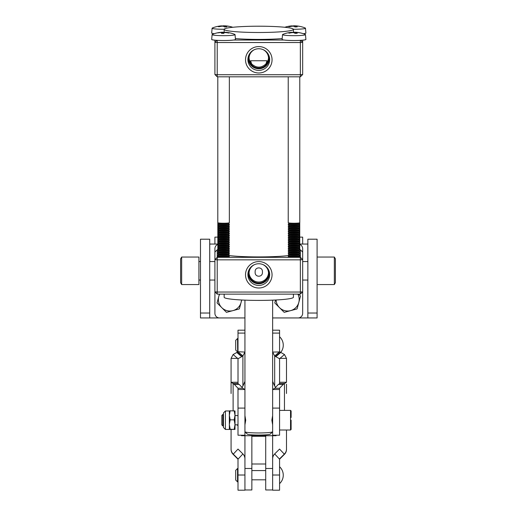 <?xml version="1.0" encoding="UTF-8"?>
<svg xmlns="http://www.w3.org/2000/svg" width="516" height="516" viewBox="0 0 516 516"><rect width="100%" height="100%" fill="white"/><g stroke="black" fill="none" stroke-linecap="round" stroke-linejoin="round"><path stroke-width="0.77" d="M251.86 464L265.714 464M251.86 436.291L265.714 436.291M241.469 435.214L241.469 435.717L251.86 435.717L251.86 489.968L244.932 489.968M251.86 468.47L244.932 468.47M272.642 489.968L265.714 489.968L265.714 434.84M272.642 468.47L265.714 468.47M258.813 435.046L258.813 435.717L272.642 435.717L272.642 490.2L279.569 490.2L279.569 475.017L272.642 475.017M242.901 388.296L237.999 388.238L234.303 384.356L239.198 384.414L242.901 388.296L244.932 389.515L244.932 490.2L238.005 490.2L238.005 475.017L244.932 475.017M265.714 436.175L251.86 436.175M230.175 410.794L229.349 415.322L230.175 419.843L229.349 424.552L230.175 429.254L229.349 429.441L235.006 429.435L235.006 410.962L230.175 410.794L229.349 410.968L229.349 429.435L225.421 429.441L225.421 410.968L223.46 412.929L223.46 427.474L225.421 429.441M222.873 425.977L221.841 424.945L221.841 415.457L222.873 414.432L222.873 425.977L223.46 425.977M235.006 424.823L238.005 424.823L237.999 425.758L237.108 424.823M235.006 415.586L238.005 415.586L237.999 388.238L238.005 435.214L244.932 435.214M279.569 336.729A11.545 11.545 0 0 1 280.71 352.441M291.114 420.205L291.114 429.441L290.54 430.015L290.54 410.388L291.114 410.968L291.114 417.483M235.696 474.617L235.696 470.34L237.547 468.496L237.547 481.886L235.696 480.041L235.696 474.617M237.547 351.893L235.696 350.048L235.696 340.347L237.547 338.502L237.683 351.893M279.569 389.515L279.569 435.214L272.642 435.214L272.642 389.515L279.569 389.515L279.582 388.238L274.68 388.296L272.642 389.515M286.496 393.508L286.496 384.162M286.496 430.015L286.496 449.049A6.953 6.953 180 0 1 284.464 453.964L279.569 458.859L279.569 475.017M272.642 330.188L279.569 330.188L279.569 351.725L284.464 354.524L286.496 358.381L279.569 358.381L279.569 382.272L286.496 382.272L283.278 384.356L279.582 388.238L279.582 410.388L290.54 410.388M286.496 358.381L286.496 382.272M280.762 352.48L275.866 356.698L279.562 358.736L279.569 358.381M275.866 356.698L274.68 355.93L274.68 386.103L272.642 381.376M275.647 387.284L274.68 386.103M279.582 351.719L274.68 355.93L272.642 352.073L279.317 351.938M280.407 352.176L275.512 356.388M284.464 354.524L279.982 358.381M284.464 454.312L279.562 449.062L274.68 453.945L279.582 459.195L284.464 454.312A6.953 6.953 0 0 0 286.496 449.397L286.496 449.049M279.569 382.272L279.562 383.549L284.464 383.491L284.464 410.388M279.569 427.035L279.582 425.758M283.278 384.356L278.382 384.414L274.68 388.296M279.562 358.736L279.562 383.549L278.743 384.414M274.68 453.945A6.953 6.953 0 0 0 272.642 458.859M235.696 345.198L235.696 349.693M233.116 454.312L238.018 449.062L242.901 453.945L237.999 459.195L233.116 454.312A6.953 6.953 180 0 1 231.078 449.397L231.078 449.049A6.953 6.953 -0 0 0 233.116 453.964L238.005 458.859L238.005 475.017M242.901 453.945A6.953 6.953 180 0 1 244.932 458.859M231.078 393.508L231.078 358.381L233.116 354.524L236.818 352.48L241.714 356.698L238.018 358.736L238.005 358.381L238.018 383.549L238.837 384.414M238.018 358.736L238.018 383.549L233.116 383.491L234.303 384.356M238.005 427.035L237.999 425.758M244.932 389.515L238.005 389.515M238.005 382.272L231.078 382.272L233.116 383.491L233.116 410.794M231.078 429.609L231.078 449.049M231.078 358.381L238.005 358.381M233.116 354.524L237.599 358.381M241.933 387.284L242.901 386.103L244.932 381.376M244.932 330.188L238.005 330.188L238.005 351.725L244.932 352.073L242.901 355.93L242.069 356.388L237.173 352.176L236.818 352.48M238.257 351.938L242.901 355.93L242.901 386.103M241.714 356.698L242.069 356.388M237.999 351.719L237.173 352.176M291.114 425.648L291.114 422.927M229.349 410.968L225.421 410.968M234.18 410.794L235.006 415.322L234.18 419.843L230.175 419.843M235.006 429.435L230.175 429.254M234.18 419.843L235.006 424.552L234.18 429.254M299.777 244.416A4.618 4.618 0 0 1 302.666 248.699L302.666 313.328A4.618 4.618 0 0 1 298.048 317.946L272.642 317.946L317.095 317.946L317.095 313.025L307.858 313.025L307.858 317.946L317.095 317.946M276.105 435.214L276.105 435.717L272.642 435.717L272.642 435.214M299.777 237.128L302.666 237.128L302.666 244.055L299.59 244.055M198.905 284.561L198.905 257.052L181.664 257.052L181.664 284.561L198.905 284.561M181.664 284.561L180.606 282.729L180.606 258.884L181.664 257.052M297.887 294.133A11.545 11.545 0 0 1 279.485 307.633L284.193 312.354L297.074 308.91L300.531 296.036L298.635 294.133M335.394 258.884L335.394 282.729L334.336 284.561L334.336 257.052L335.394 258.884M209.722 313.025L200.485 313.025L200.485 239.198L209.722 239.198L209.722 317.946L200.485 317.946L219.532 317.946A4.618 4.618 0 0 1 214.914 313.328L214.914 248.699A4.618 4.618 0 0 1 217.804 244.416M219.41 294.133L217.049 302.918L226.466 312.354L232.91 310.632A11.545 11.545 0 0 1 219.693 294.133M241.462 299.977A11.545 11.545 0 0 1 232.91 310.632L239.347 308.91L241.74 299.99M307.858 244.055L302.666 244.055M217.804 237.128L214.914 237.128L214.914 244.055L209.722 244.055M200.485 313.025L200.485 317.946M307.858 313.025L307.858 239.198L317.095 239.198L317.095 313.025M307.833 280.04L307.858 317.946M209.722 317.946L209.748 280.04M275.557 300.009L274.776 302.918L279.485 307.633A11.545 11.545 0 0 1 276.118 299.977M214.914 244.055L217.991 244.055M219.532 317.946L244.932 317.946M218.713 256.478A5.773 0.522 0 0 0 217.804 256.762A5.773 0.522 0 0 0 217.829 256.807A5.773 0.522 0 0 0 223.576 257.284A5.773 0.522 0 0 0 229.323 256.807A5.773 0.522 0 0 0 229.349 256.762A5.773 0.522 0 0 0 228.44 256.478M225.189 257.265A4.85 0.439 0 0 0 221.964 257.265M289.141 256.478A5.773 0.522 0 0 0 288.231 256.762A5.773 0.522 0 0 0 288.257 256.807A5.773 0.522 0 0 0 294.004 257.284A5.773 0.522 0 0 0 299.751 256.807A5.773 0.522 0 0 0 299.777 256.762A5.773 0.522 0 0 0 298.867 256.478M295.616 257.265A4.85 0.439 0 0 0 292.391 257.265M249.067 57.844A9.733 9.694 180 0 0 251.66 63.952L250.576 60.753L267.004 60.753L265.921 63.952A9.733 9.694 180 0 0 268.514 57.844M265.921 63.952C261.18 68.189 256.426 68.189 251.66 63.952M254.878 49.452A9.733 9.694 180 0 0 258.787 68.028A9.733 9.694 180 0 0 262.702 49.452M247.906 59.572A10.888 10.842 180 0 0 258.787 70.408A10.888 10.842 180 0 0 269.075 56.018A10.888 10.842 180 0 0 247.906 59.572M248.718 55.464A10.475 10.436 180 0 0 258.787 68.77A10.475 10.436 180 0 0 268.862 55.464M272.055 59.785A13.268 13.21 0 0 1 258.787 72.995A13.268 13.21 0 0 1 245.526 59.785A13.268 13.21 0 0 1 258.787 46.575A13.268 13.21 0 0 1 272.055 59.785M249.067 272.848A9.733 9.694 180 0 0 258.787 282.052A9.733 9.694 180 0 0 268.514 272.848M255.162 272.022C254.569 277.608 263.012 277.602 262.418 272.022C263.025 266.546 254.569 266.52 255.162 272.022M254.878 264.463A9.733 9.694 180 0 0 258.787 283.039A9.733 9.694 180 0 0 262.702 264.463M247.906 274.577A10.888 10.842 180 0 0 258.787 285.419A10.888 10.842 180 0 0 269.075 271.023A10.888 10.842 180 0 0 247.906 274.577M248.718 270.474A10.475 10.436 180 0 0 258.787 283.774A10.475 10.436 180 0 0 268.862 270.474M272.055 274.796A13.268 13.21 0 0 1 258.787 288.005A13.268 13.21 0 0 1 245.526 274.796A13.268 13.21 0 0 1 258.787 261.586A13.268 13.21 0 0 1 272.055 274.796M229.349 255.588A36.946 3.36 0 0 0 288.231 255.588M218.152 248.731L217.855 248.938A5.773 0.522 0 0 0 217.804 249.002L217.804 249.409A5.773 0.522 0 0 0 217.855 249.48A5.773 0.522 0 0 0 218.178 249.596M217.804 249.002A5.773 0.522 0 0 0 218.242 249.209A5.773 0.522 0 0 0 218.636 249.28M218.152 246.893L217.855 247.1A5.773 0.522 0 0 0 217.804 247.164L217.804 247.57A5.773 0.522 0 0 0 217.855 247.641A5.773 0.522 0 0 0 218.178 247.757M217.804 247.164A5.773 0.522 0 0 0 218.242 247.364A5.773 0.522 0 0 0 218.636 247.435M218.152 245.048L217.855 245.255A5.773 0.522 0 0 0 217.804 245.326L217.804 245.732A5.773 0.522 0 0 0 217.855 245.803A5.773 0.522 0 0 0 218.178 245.919M217.804 245.326A5.773 0.522 0 0 0 218.242 245.526A5.773 0.522 0 0 0 218.636 245.597M218.152 243.21L217.855 243.417A5.773 0.522 0 0 0 217.804 243.488L217.804 243.894A5.773 0.522 0 0 0 217.855 243.958A5.773 0.522 0 0 0 218.178 244.081M217.804 243.488A5.773 0.522 0 0 0 218.242 243.687A5.773 0.522 0 0 0 218.636 243.758M218.152 241.372L217.855 241.578A5.773 0.522 0 0 0 217.804 241.649L217.804 242.056A5.773 0.522 0 0 0 217.855 242.12A5.773 0.522 0 0 0 218.178 242.236M217.804 241.649A5.773 0.522 0 0 0 218.242 241.849A5.773 0.522 0 0 0 218.636 241.92M218.152 239.534L217.855 239.74A5.773 0.522 0 0 0 217.804 239.805L217.804 240.211A5.773 0.522 0 0 0 217.855 240.282A5.773 0.522 0 0 0 218.178 240.398M217.804 239.805A5.773 0.522 0 0 0 218.242 240.005A5.773 0.522 0 0 0 218.636 240.082M218.152 237.695L217.855 237.902A5.773 0.522 0 0 0 217.804 237.966L217.804 238.373A5.773 0.522 0 0 0 217.855 238.444A5.773 0.522 0 0 0 218.178 238.56M217.804 237.966A5.773 0.522 0 0 0 218.242 238.166A5.773 0.522 0 0 0 218.636 238.237M218.152 235.851L217.855 236.057A5.773 0.522 0 0 0 217.804 236.128L217.804 236.534A5.773 0.522 0 0 0 217.855 236.605A5.773 0.522 0 0 0 218.178 236.721M217.804 236.128A5.773 0.522 0 0 0 218.242 236.328A5.773 0.522 0 0 0 218.636 236.399M218.152 234.012L217.855 234.219A5.773 0.522 0 0 0 217.804 234.29L217.804 234.696A5.773 0.522 0 0 0 217.855 234.761A5.773 0.522 0 0 0 218.178 234.883M217.804 234.29A5.773 0.522 0 0 0 218.242 234.49A5.773 0.522 0 0 0 218.636 234.561M218.152 232.174L217.855 232.381A5.773 0.522 0 0 0 217.804 232.452L217.804 232.858A5.773 0.522 0 0 0 217.855 232.922A5.773 0.522 0 0 0 218.178 233.039M217.804 232.452A5.773 0.522 0 0 0 218.242 232.651A5.773 0.522 0 0 0 218.636 232.722M218.152 230.336L217.855 230.542A5.773 0.522 0 0 0 217.804 230.607L217.804 231.013A5.773 0.522 0 0 0 217.855 231.084A5.773 0.522 0 0 0 218.178 231.2M217.804 230.607A5.773 0.522 0 0 0 218.242 230.807A5.773 0.522 0 0 0 218.636 230.878M218.152 228.498L217.855 228.698A5.773 0.522 0 0 0 217.804 228.769L217.804 229.175A5.773 0.522 0 0 0 217.855 229.246A5.773 0.522 0 0 0 218.178 229.362M217.804 228.769A5.773 0.522 0 0 0 218.242 228.969A5.773 0.522 0 0 0 218.636 229.04M218.152 226.653L217.855 226.859A5.773 0.522 0 0 0 217.804 226.93L217.804 227.337A5.773 0.522 0 0 0 217.855 227.408A5.773 0.522 0 0 0 218.178 227.524M217.804 226.93A5.773 0.522 0 0 0 218.242 227.13A5.773 0.522 0 0 0 218.636 227.201M218.152 224.815L217.855 225.021A5.773 0.522 0 0 0 217.804 225.092L217.804 225.498A5.773 0.522 0 0 0 217.855 225.563A5.773 0.522 0 0 0 218.178 225.679M217.804 225.092A5.773 0.522 0 0 0 218.242 225.292A5.773 0.522 0 0 0 218.636 225.363M218.152 222.976L217.855 223.183A5.773 0.522 0 0 0 217.804 223.247L217.804 223.654A5.773 0.522 0 0 0 217.855 223.725A5.773 0.522 0 0 0 218.178 223.841M217.804 223.247A5.773 0.522 0 0 0 218.242 223.454A5.773 0.522 0 0 0 218.636 223.525M228.182 26.232L228.207 26.168A28.522 10.862 116.5 0 1 228.44 26.2A28.522 10.862 116.5 0 1 228.672 26.245A28.522 10.862 116.5 0 1 229.117 26.368A29.618 27.258 -77.6 0 0 225.976 26.045L225.479 26.155L225.453 26.909M221.203 26.31L221.177 25.993A29.618 27.258 102.4 0 0 218.036 26.548A28.522 8.553 -119.9 0 1 218.481 26.632A28.522 8.553 -119.9 0 1 218.945 26.748A29.618 27.258 -77.6 0 1 222.086 26.193L223.28 26.239A29.618 11.262 87.8 0 1 224.576 26.961A28.522 22.336 146.7 0 1 226.776 26.884A29.618 11.262 -92.2 0 0 225.479 26.155M221.177 25.993L221.674 25.884A29.618 11.262 87.8 0 0 221.177 25.897A29.638 29.638 0 0 0 212.379 27.993A11.468 1.045 0 0 0 212.108 28.212A11.468 1.045 0 0 0 212.973 28.619A11.468 1.045 0 0 0 224.17 29.264M212.108 28.212L211.683 33.018A11.894 1.084 0 0 0 211.683 33.05L211.683 33.03A11.894 1.084 0 0 0 211.683 33.03A11.894 1.084 0 0 0 214.269 33.701M211.683 33.05A11.894 1.084 0 0 0 214.217 33.721M293.411 29.264A11.468 1.045 0 0 0 298.383 29.186A11.468 1.045 0 0 0 305.472 28.212A11.468 1.045 0 0 0 305.201 27.993A29.638 29.638 0 0 0 298.867 26.2A28.522 10.862 116.5 0 1 299.099 26.245A28.522 10.862 116.5 0 1 299.544 26.368A29.618 27.258 -77.6 0 0 296.403 26.045L295.907 26.155L295.881 26.909M291.63 26.31L291.605 25.993A29.618 27.258 102.4 0 0 288.463 26.548A28.522 8.553 -119.9 0 1 288.908 26.632A28.522 8.553 -119.9 0 1 289.373 26.748A29.618 27.258 -77.6 0 1 292.514 26.193L293.707 26.239A29.618 11.262 87.8 0 1 295.004 26.961A28.522 22.336 146.7 0 1 297.203 26.884A29.618 11.262 -92.2 0 0 295.907 26.155M217.894 255.317A5.773 0.522 0 0 0 217.855 255.343A5.773 0.522 0 0 0 217.804 255.407L217.804 255.813A5.773 0.522 0 0 0 217.855 255.884L218.874 256.587A4.747 0.432 0 0 0 222.744 256.955A4.747 0.432 0 0 0 228.278 256.587L229.298 255.884A5.773 0.522 0 0 0 229.349 255.813L229.349 255.407A5.773 0.522 0 0 0 229.298 255.343L228.362 254.691M217.855 255.884A5.773 0.522 0 0 0 222.564 256.329A5.773 0.522 0 0 0 229.259 255.904A5.773 0.522 0 0 0 229.298 255.884M218.79 256.529L218.545 256.704A5.076 0.464 0 0 0 222.686 257.213A5.076 0.464 0 0 0 228.607 256.704L228.362 256.529M217.804 255.407A5.773 0.522 0 0 0 222.564 255.923A5.773 0.522 0 0 0 229.259 255.497A5.773 0.522 0 0 0 229.349 255.407M217.894 253.479A5.773 0.522 0 0 0 217.855 253.498A5.773 0.522 0 0 0 217.804 253.569L217.804 253.975A5.773 0.522 0 0 0 217.855 254.046L218.874 254.749A4.747 0.432 0 0 0 222.744 255.117A4.747 0.432 0 0 0 228.278 254.749L229.298 254.046A5.773 0.522 0 0 0 229.349 253.975L229.349 253.569A5.773 0.522 0 0 0 229.298 253.498L228.362 252.853M217.855 254.046A5.773 0.522 0 0 0 222.564 254.491A5.773 0.522 0 0 0 229.259 254.065A5.773 0.522 0 0 0 229.298 254.046M217.804 253.569A5.773 0.522 0 0 0 222.564 254.085A5.773 0.522 0 0 0 229.259 253.659A5.773 0.522 0 0 0 229.349 253.569M217.894 251.634A5.773 0.522 0 0 0 217.855 251.66A5.773 0.522 0 0 0 217.804 251.731L217.804 252.137A5.773 0.522 0 0 0 217.855 252.201L218.874 252.911A4.747 0.432 0 0 0 222.744 253.279A4.747 0.432 0 0 0 228.278 252.911L229.298 252.201A5.773 0.522 0 0 0 229.349 252.137L229.349 251.731A5.773 0.522 0 0 0 229.298 251.66L228.362 251.015M217.855 252.201A5.773 0.522 0 0 0 222.564 252.653A5.773 0.522 0 0 0 229.259 252.227A5.773 0.522 0 0 0 229.298 252.201M217.804 251.731A5.773 0.522 0 0 0 222.564 252.247A5.773 0.522 0 0 0 229.259 251.821A5.773 0.522 0 0 0 229.349 251.731M217.894 249.796A5.773 0.522 0 0 0 217.855 249.821A5.773 0.522 0 0 0 217.804 249.886L217.804 250.299A5.773 0.522 0 0 0 217.855 250.363L218.874 251.066A4.747 0.432 0 0 0 222.744 251.434A4.747 0.432 0 0 0 228.278 251.066L229.298 250.363A5.773 0.522 0 0 0 229.349 250.299L229.349 249.886A5.773 0.522 0 0 0 229.298 249.821L228.362 249.17M217.855 250.363A5.773 0.522 0 0 0 222.564 250.815A5.773 0.522 0 0 0 229.259 250.389A5.773 0.522 0 0 0 229.298 250.363M217.804 249.886A5.773 0.522 0 0 0 222.564 250.408A5.773 0.522 0 0 0 229.259 249.983A5.773 0.522 0 0 0 229.349 249.886M217.894 247.957A5.773 0.522 0 0 0 217.855 247.983A5.773 0.522 0 0 0 217.804 248.048L217.804 248.454A5.773 0.522 0 0 0 217.855 248.525L218.874 249.228A4.747 0.432 0 0 0 222.744 249.596A4.747 0.432 0 0 0 228.278 249.228L229.298 248.525A5.773 0.522 0 0 0 229.349 248.454L229.349 248.048A5.773 0.522 0 0 0 229.298 247.983L228.362 247.332M217.855 248.525A5.773 0.522 0 0 0 222.564 248.97A5.773 0.522 0 0 0 229.259 248.551A5.773 0.522 0 0 0 229.298 248.525M217.804 248.048A5.773 0.522 0 0 0 222.564 248.564A5.773 0.522 0 0 0 229.259 248.144A5.773 0.522 0 0 0 229.349 248.048M217.894 246.119A5.773 0.522 0 0 0 217.855 246.138A5.773 0.522 0 0 0 217.804 246.209L217.804 246.616A5.773 0.522 0 0 0 217.855 246.687L218.874 247.39A4.747 0.432 0 0 0 222.744 247.757A4.747 0.432 0 0 0 228.278 247.39L229.298 246.687A5.773 0.522 0 0 0 229.349 246.616L229.349 246.209A5.773 0.522 0 0 0 229.298 246.138L228.362 245.493M217.855 246.687A5.773 0.522 0 0 0 222.564 247.132A5.773 0.522 0 0 0 229.259 246.706A5.773 0.522 0 0 0 229.298 246.687M217.804 246.209A5.773 0.522 0 0 0 222.564 246.725A5.773 0.522 0 0 0 229.259 246.3A5.773 0.522 0 0 0 229.349 246.209M217.894 244.281A5.773 0.522 0 0 0 217.855 244.3A5.773 0.522 0 0 0 217.804 244.371L217.804 244.778A5.773 0.522 0 0 0 217.855 244.842L218.874 245.552A4.747 0.432 0 0 0 222.744 245.919A4.747 0.432 0 0 0 228.278 245.552L229.298 244.842A5.773 0.522 0 0 0 229.349 244.778L229.349 244.371A5.773 0.522 0 0 0 229.298 244.3L228.362 243.655M217.855 244.842A5.773 0.522 0 0 0 222.564 245.294A5.773 0.522 0 0 0 229.259 244.868A5.773 0.522 0 0 0 229.298 244.842M217.804 244.371A5.773 0.522 0 0 0 222.564 244.887A5.773 0.522 0 0 0 229.259 244.461A5.773 0.522 0 0 0 229.349 244.371M217.894 242.436A5.773 0.522 0 0 0 217.855 242.462A5.773 0.522 0 0 0 217.804 242.533L217.804 242.939A5.773 0.522 0 0 0 217.855 243.004L218.874 243.707A4.747 0.432 0 0 0 222.744 244.081A4.747 0.432 0 0 0 228.278 243.707L229.298 243.004A5.773 0.522 0 0 0 229.349 242.939L229.349 242.533A5.773 0.522 0 0 0 229.298 242.462L228.362 241.817M217.855 243.004A5.773 0.522 0 0 0 222.564 243.455A5.773 0.522 0 0 0 229.259 243.03A5.773 0.522 0 0 0 229.298 243.004M217.804 242.533A5.773 0.522 0 0 0 222.564 243.049A5.773 0.522 0 0 0 229.259 242.623A5.773 0.522 0 0 0 229.349 242.533M217.894 240.598A5.773 0.522 0 0 0 217.855 240.624A5.773 0.522 0 0 0 217.804 240.688L217.804 241.095A5.773 0.522 0 0 0 217.855 241.165L218.874 241.869A4.747 0.432 0 0 0 222.744 242.236A4.747 0.432 0 0 0 228.278 241.869L229.298 241.165A5.773 0.522 0 0 0 229.349 241.095L229.349 240.688A5.773 0.522 0 0 0 229.298 240.624L228.362 239.972M217.855 241.165A5.773 0.522 0 0 0 222.564 241.617A5.773 0.522 0 0 0 229.259 241.191A5.773 0.522 0 0 0 229.298 241.165M217.804 240.688A5.773 0.522 0 0 0 222.564 241.211A5.773 0.522 0 0 0 229.259 240.785A5.773 0.522 0 0 0 229.349 240.688M217.894 238.76A5.773 0.522 0 0 0 217.855 238.785A5.773 0.522 0 0 0 217.804 238.85L217.804 239.256A5.773 0.522 0 0 0 217.855 239.327L218.874 240.03A4.747 0.432 0 0 0 222.744 240.398A4.747 0.432 0 0 0 228.278 240.03L229.298 239.327A5.773 0.522 0 0 0 229.349 239.256L229.349 238.85A5.773 0.522 0 0 0 229.298 238.785L228.362 238.134M217.855 239.327A5.773 0.522 0 0 0 222.564 239.772A5.773 0.522 0 0 0 229.259 239.353A5.773 0.522 0 0 0 229.298 239.327M217.804 238.85A5.773 0.522 0 0 0 222.564 239.366A5.773 0.522 0 0 0 229.259 238.94A5.773 0.522 0 0 0 229.349 238.85M217.894 236.921A5.773 0.522 0 0 0 217.855 236.941A5.773 0.522 0 0 0 217.804 237.012L217.804 237.418A5.773 0.522 0 0 0 217.855 237.489L218.874 238.192A4.747 0.432 0 0 0 222.744 238.56A4.747 0.432 0 0 0 228.278 238.192L229.298 237.489A5.773 0.522 0 0 0 229.349 237.418L229.349 237.012A5.773 0.522 0 0 0 229.298 236.941L228.362 236.296M217.855 237.489A5.773 0.522 0 0 0 222.564 237.934A5.773 0.522 0 0 0 229.259 237.508A5.773 0.522 0 0 0 229.298 237.489M217.804 237.012A5.773 0.522 0 0 0 222.564 237.528A5.773 0.522 0 0 0 229.259 237.102A5.773 0.522 0 0 0 229.349 237.012M217.894 235.083A5.773 0.522 0 0 0 217.855 235.103A5.773 0.522 0 0 0 217.804 235.173L217.804 235.58A5.773 0.522 0 0 0 217.855 235.644L218.874 236.354A4.747 0.432 0 0 0 222.744 236.721A4.747 0.432 0 0 0 228.278 236.354L229.298 235.644A5.773 0.522 0 0 0 229.349 235.58L229.349 235.173A5.773 0.522 0 0 0 229.298 235.103L228.362 234.458M217.855 235.644A5.773 0.522 0 0 0 222.564 236.096A5.773 0.522 0 0 0 229.259 235.67A5.773 0.522 0 0 0 229.298 235.644M217.804 235.173A5.773 0.522 0 0 0 222.564 235.689A5.773 0.522 0 0 0 229.259 235.264A5.773 0.522 0 0 0 229.349 235.173M217.894 233.238A5.773 0.522 0 0 0 217.855 233.264A5.773 0.522 0 0 0 217.804 233.335L217.804 233.742A5.773 0.522 0 0 0 217.855 233.806L218.874 234.509A4.747 0.432 0 0 0 222.744 234.883A4.747 0.432 0 0 0 228.278 234.509L229.298 233.806A5.773 0.522 0 0 0 229.349 233.742L229.349 233.335A5.773 0.522 0 0 0 229.298 233.264L228.362 232.613M217.855 233.806A5.773 0.522 0 0 0 222.564 234.258A5.773 0.522 0 0 0 229.259 233.832A5.773 0.522 0 0 0 229.298 233.806M217.804 233.335A5.773 0.522 0 0 0 222.564 233.851A5.773 0.522 0 0 0 229.259 233.425A5.773 0.522 0 0 0 229.349 233.335M217.894 231.4A5.773 0.522 0 0 0 217.855 231.426A5.773 0.522 0 0 0 217.804 231.49L217.804 231.897A5.773 0.522 0 0 0 217.855 231.968L218.874 232.671A4.747 0.432 0 0 0 222.744 233.039A4.747 0.432 0 0 0 228.278 232.671L229.298 231.968A5.773 0.522 0 0 0 229.349 231.897L229.349 231.49A5.773 0.522 0 0 0 229.298 231.426L228.362 230.775M217.855 231.968A5.773 0.522 0 0 0 222.564 232.413A5.773 0.522 0 0 0 229.259 231.994A5.773 0.522 0 0 0 229.298 231.968M217.804 231.49A5.773 0.522 0 0 0 222.564 232.006A5.773 0.522 0 0 0 229.259 231.587A5.773 0.522 0 0 0 229.349 231.49M217.894 229.562A5.773 0.522 0 0 0 217.855 229.588A5.773 0.522 0 0 0 217.804 229.652L217.804 230.059A5.773 0.522 0 0 0 217.855 230.13L218.874 230.833A4.747 0.432 0 0 0 222.744 231.2A4.747 0.432 0 0 0 228.278 230.833L229.298 230.13A5.773 0.522 0 0 0 229.349 230.059L229.349 229.652A5.773 0.522 0 0 0 229.298 229.588L228.362 228.936M217.855 230.13A5.773 0.522 0 0 0 222.564 230.575A5.773 0.522 0 0 0 229.259 230.149A5.773 0.522 0 0 0 229.298 230.13M217.804 229.652A5.773 0.522 0 0 0 222.564 230.168A5.773 0.522 0 0 0 229.259 229.743A5.773 0.522 0 0 0 229.349 229.652M217.894 227.724A5.773 0.522 0 0 0 217.855 227.743A5.773 0.522 0 0 0 217.804 227.814L217.804 228.22A5.773 0.522 0 0 0 217.855 228.291L218.874 228.994A4.747 0.432 0 0 0 222.744 229.362A4.747 0.432 0 0 0 228.278 228.994L229.298 228.291A5.773 0.522 0 0 0 229.349 228.22L229.349 227.814A5.773 0.522 0 0 0 229.298 227.743L228.362 227.098M217.855 228.291A5.773 0.522 0 0 0 222.564 228.736A5.773 0.522 0 0 0 229.259 228.311A5.773 0.522 0 0 0 229.298 228.291M217.804 227.814A5.773 0.522 0 0 0 222.564 228.33A5.773 0.522 0 0 0 229.259 227.904A5.773 0.522 0 0 0 229.349 227.814M217.894 225.879A5.773 0.522 0 0 0 217.855 225.905A5.773 0.522 0 0 0 217.804 225.976L217.804 226.382A5.773 0.522 0 0 0 217.855 226.447L218.874 227.156A4.747 0.432 0 0 0 222.744 227.524A4.747 0.432 0 0 0 228.278 227.156L229.298 226.447A5.773 0.522 0 0 0 229.349 226.382L229.349 225.976A5.773 0.522 0 0 0 229.298 225.905L228.362 225.26M217.855 226.447A5.773 0.522 0 0 0 222.564 226.898A5.773 0.522 0 0 0 229.259 226.472A5.773 0.522 0 0 0 229.298 226.447M217.804 225.976A5.773 0.522 0 0 0 222.564 226.492A5.773 0.522 0 0 0 229.259 226.066A5.773 0.522 0 0 0 229.349 225.976M217.894 224.041A5.773 0.522 0 0 0 217.855 224.067A5.773 0.522 0 0 0 217.804 224.131L217.804 224.544A5.773 0.522 0 0 0 217.855 224.608L218.874 225.311A4.747 0.432 0 0 0 222.744 225.679A4.747 0.432 0 0 0 228.278 225.311L229.298 224.608A5.773 0.522 0 0 0 229.349 224.544L229.349 224.131A5.773 0.522 0 0 0 229.298 224.067L228.362 223.415M217.855 224.608A5.773 0.522 0 0 0 222.564 225.06A5.773 0.522 0 0 0 229.259 224.634A5.773 0.522 0 0 0 229.298 224.608M217.804 224.131A5.773 0.522 0 0 0 222.564 224.654A5.773 0.522 0 0 0 229.259 224.228A5.773 0.522 0 0 0 229.349 224.131M217.804 76.826L217.804 222.699A5.773 0.522 0 0 0 217.855 222.77L218.874 223.473A4.747 0.432 0 0 0 222.744 223.841A4.747 0.432 0 0 0 228.278 223.473L229.298 222.77A5.773 0.522 0 0 0 229.349 222.699L229.349 76.826M217.855 222.77A5.773 0.522 0 0 0 222.564 223.215A5.773 0.522 0 0 0 229.259 222.796A5.773 0.522 0 0 0 229.298 222.77M225.111 32.36A28.522 26.187 156.7 0 0 224.544 32.347A28.522 26.187 156.7 0 0 223.37 32.353A29.618 5.173 90.9 0 0 222.847 32.211A29.638 29.638 0 0 0 212.379 34.398A11.468 1.045 0 0 0 212.282 34.443A11.468 1.045 0 0 0 212.108 34.617A11.468 1.045 0 0 0 221.564 35.649A11.468 1.045 0 0 0 234.87 34.811A11.468 1.045 0 0 0 235.044 34.617A11.468 1.045 0 0 0 234.774 34.398A29.638 29.638 0 0 0 225.26 32.25A29.618 5.173 -89.1 0 0 225.118 32.256L225.111 32.592M225.118 32.256L225.853 32.353A29.618 29.038 -117 0 1 229.201 32.843A28.522 3.302 117.5 0 0 228.788 33.056A29.618 29.038 63 0 0 225.434 32.566L224.376 32.631A29.618 5.173 -89.1 0 0 223.783 33.372A28.522 23.871 -163.3 0 0 222.609 33.334A28.522 23.871 -163.3 0 0 221.441 33.334A29.618 5.173 90.9 0 1 222.035 32.592L221.3 32.495A29.618 29.038 63 0 0 217.952 32.882A28.522 5.611 -116 0 1 218.365 32.669L218.429 32.798M222.847 32.211A29.618 5.173 90.9 0 0 222.777 32.218L221.712 32.282A29.618 29.038 -117 0 0 218.365 32.669M212.108 34.617L211.683 39.422A11.894 1.084 0 0 0 211.683 39.429A11.894 1.084 0 0 0 220.274 40.493A11.894 1.084 0 0 0 233.632 40.029A11.894 1.084 0 0 0 235.283 39.642A11.894 1.084 0 0 0 235.47 39.429A11.894 1.084 0 0 0 235.47 39.422L235.044 34.617M211.683 39.455L211.683 39.429A11.894 1.084 0 0 0 211.683 39.455A11.894 1.084 0 0 0 222.531 40.506A11.894 1.084 0 0 0 235.283 39.622A11.894 1.084 0 0 0 235.47 39.455A11.894 1.084 0 0 0 235.47 39.442L235.47 39.429M289.218 254.691L288.283 255.343A5.773 0.522 0 0 0 288.231 255.407L288.231 255.813A5.773 0.522 0 0 0 288.283 255.884L289.302 256.587A4.747 0.432 0 0 0 289.618 256.697A4.747 0.432 0 0 0 294.623 256.962A4.747 0.432 0 0 0 298.706 256.587L299.725 255.884A5.773 0.522 0 0 0 299.777 255.813L299.777 255.407A5.773 0.522 0 0 0 299.725 255.343L298.79 254.691M288.283 255.884A5.773 0.522 0 0 0 288.67 256.013A5.773 0.522 0 0 0 296.21 256.297A5.773 0.522 0 0 0 299.725 255.884M289.218 256.529L288.973 256.704A5.076 0.464 0 0 0 289.315 256.936A5.076 0.464 0 0 0 295.313 257.207A5.076 0.464 0 0 0 299.035 256.704L298.79 256.529M288.231 255.407A5.773 0.522 0 0 0 288.67 255.607A5.773 0.522 0 0 0 296.21 255.891A5.773 0.522 0 0 0 299.777 255.407M289.218 252.853L288.283 253.498A5.773 0.522 0 0 0 288.231 253.569L288.231 253.975A5.773 0.522 0 0 0 288.283 254.046L289.302 254.749A4.747 0.432 0 0 0 289.618 254.859A4.747 0.432 0 0 0 294.623 255.117A4.747 0.432 0 0 0 298.706 254.749L299.725 254.046A5.773 0.522 0 0 0 299.777 253.975L299.777 253.569A5.773 0.522 0 0 0 299.725 253.498L298.79 252.853M288.283 254.046A5.773 0.522 0 0 0 288.67 254.175A5.773 0.522 0 0 0 296.21 254.459A5.773 0.522 0 0 0 299.725 254.046M288.231 253.569A5.773 0.522 0 0 0 288.67 253.769A5.773 0.522 0 0 0 296.21 254.053A5.773 0.522 0 0 0 299.777 253.569M289.218 251.015L288.283 251.66A5.773 0.522 0 0 0 288.231 251.731L288.231 252.137A5.773 0.522 0 0 0 288.283 252.201L289.302 252.911A4.747 0.432 0 0 0 289.618 253.014A4.747 0.432 0 0 0 294.623 253.279A4.747 0.432 0 0 0 298.706 252.911L299.725 252.201A5.773 0.522 0 0 0 299.777 252.137L299.777 251.731A5.773 0.522 0 0 0 299.725 251.66L298.79 251.015M288.283 252.201A5.773 0.522 0 0 0 288.67 252.337A5.773 0.522 0 0 0 296.21 252.621A5.773 0.522 0 0 0 299.725 252.201M288.231 251.731A5.773 0.522 0 0 0 288.67 251.931A5.773 0.522 0 0 0 296.21 252.214A5.773 0.522 0 0 0 299.777 251.731M289.218 249.17L288.283 249.821A5.773 0.522 0 0 0 288.231 249.886L288.231 250.299A5.773 0.522 0 0 0 288.283 250.363L289.302 251.066A4.747 0.432 0 0 0 289.618 251.176A4.747 0.432 0 0 0 294.623 251.44A4.747 0.432 0 0 0 298.706 251.066L299.725 250.363A5.773 0.522 0 0 0 299.777 250.299L299.777 249.886A5.773 0.522 0 0 0 299.725 249.821L298.79 249.17M288.283 250.363A5.773 0.522 0 0 0 288.67 250.499A5.773 0.522 0 0 0 296.21 250.782A5.773 0.522 0 0 0 299.725 250.363M288.231 249.886A5.773 0.522 0 0 0 288.67 250.092A5.773 0.522 0 0 0 296.21 250.376A5.773 0.522 0 0 0 299.777 249.886M289.218 247.332L288.283 247.983A5.773 0.522 0 0 0 288.231 248.048L288.231 248.454A5.773 0.522 0 0 0 288.283 248.525L289.302 249.228A4.747 0.432 0 0 0 289.618 249.338A4.747 0.432 0 0 0 294.623 249.602A4.747 0.432 0 0 0 298.706 249.228L299.725 248.525A5.773 0.522 0 0 0 299.777 248.454L299.777 248.048A5.773 0.522 0 0 0 299.725 247.983L298.79 247.332M288.283 248.525A5.773 0.522 0 0 0 288.67 248.654A5.773 0.522 0 0 0 296.21 248.944A5.773 0.522 0 0 0 299.725 248.525M288.231 248.048A5.773 0.522 0 0 0 288.67 248.248A5.773 0.522 0 0 0 296.21 248.531A5.773 0.522 0 0 0 299.777 248.048M289.218 245.493L288.283 246.138A5.773 0.522 0 0 0 288.231 246.209L288.231 246.616A5.773 0.522 0 0 0 288.283 246.687L289.302 247.39A4.747 0.432 0 0 0 289.618 247.499A4.747 0.432 0 0 0 294.623 247.764A4.747 0.432 0 0 0 298.706 247.39L299.725 246.687A5.773 0.522 0 0 0 299.777 246.616L299.777 246.209A5.773 0.522 0 0 0 299.725 246.138L298.79 245.493M288.283 246.687A5.773 0.522 0 0 0 288.67 246.816A5.773 0.522 0 0 0 296.21 247.1A5.773 0.522 0 0 0 299.725 246.687M288.231 246.209A5.773 0.522 0 0 0 288.67 246.409A5.773 0.522 0 0 0 296.21 246.693A5.773 0.522 0 0 0 299.777 246.209M289.218 243.655L288.283 244.3A5.773 0.522 0 0 0 288.231 244.371L288.231 244.778A5.773 0.522 0 0 0 288.283 244.842L289.302 245.552A4.747 0.432 0 0 0 289.618 245.661A4.747 0.432 0 0 0 294.623 245.919A4.747 0.432 0 0 0 298.706 245.552L299.725 244.842A5.773 0.522 0 0 0 299.777 244.778L299.777 244.371A5.773 0.522 0 0 0 299.725 244.3L298.79 243.655M288.283 244.842A5.773 0.522 0 0 0 288.67 244.977A5.773 0.522 0 0 0 296.21 245.261A5.773 0.522 0 0 0 299.725 244.842M288.231 244.371A5.773 0.522 0 0 0 288.67 244.571A5.773 0.522 0 0 0 296.21 244.855A5.773 0.522 0 0 0 299.777 244.371M289.218 241.817L288.283 242.462A5.773 0.522 0 0 0 288.231 242.533L288.231 242.939A5.773 0.522 0 0 0 288.283 243.004L289.302 243.707A4.747 0.432 0 0 0 289.618 243.816A4.747 0.432 0 0 0 294.623 244.081A4.747 0.432 0 0 0 298.706 243.707L299.725 243.004A5.773 0.522 0 0 0 299.777 242.939L299.777 242.533A5.773 0.522 0 0 0 299.725 242.462L298.79 241.817M288.283 243.004A5.773 0.522 0 0 0 288.67 243.139A5.773 0.522 0 0 0 296.21 243.423A5.773 0.522 0 0 0 299.725 243.004M288.231 242.533A5.773 0.522 0 0 0 288.67 242.733A5.773 0.522 0 0 0 296.21 243.017A5.773 0.522 0 0 0 299.777 242.533M289.218 239.972L288.283 240.624A5.773 0.522 0 0 0 288.231 240.688L288.231 241.095A5.773 0.522 0 0 0 288.283 241.165L289.302 241.869A4.747 0.432 0 0 0 289.618 241.978A4.747 0.432 0 0 0 294.623 242.243A4.747 0.432 0 0 0 298.706 241.869L299.725 241.165A5.773 0.522 0 0 0 299.777 241.095L299.777 240.688A5.773 0.522 0 0 0 299.725 240.624L298.79 239.972M288.283 241.165A5.773 0.522 0 0 0 288.67 241.301A5.773 0.522 0 0 0 296.21 241.585A5.773 0.522 0 0 0 299.725 241.165M288.231 240.688A5.773 0.522 0 0 0 288.67 240.888A5.773 0.522 0 0 0 296.21 241.178A5.773 0.522 0 0 0 299.777 240.688M289.218 238.134L288.283 238.785A5.773 0.522 0 0 0 288.231 238.85L288.231 239.256A5.773 0.522 0 0 0 288.283 239.327L289.302 240.03A4.747 0.432 0 0 0 289.618 240.14A4.747 0.432 0 0 0 294.623 240.404A4.747 0.432 0 0 0 298.706 240.03L299.725 239.327A5.773 0.522 0 0 0 299.777 239.256L299.777 238.85A5.773 0.522 0 0 0 299.725 238.785L298.79 238.134M288.283 239.327A5.773 0.522 0 0 0 288.67 239.456A5.773 0.522 0 0 0 296.21 239.74A5.773 0.522 0 0 0 299.725 239.327M288.231 238.85A5.773 0.522 0 0 0 288.67 239.05A5.773 0.522 0 0 0 296.21 239.334A5.773 0.522 0 0 0 299.777 238.85M289.218 236.296L288.283 236.941A5.773 0.522 0 0 0 288.231 237.012L288.231 237.418A5.773 0.522 0 0 0 288.283 237.489L289.302 238.192A4.747 0.432 0 0 0 289.618 238.302A4.747 0.432 0 0 0 294.623 238.56A4.747 0.432 0 0 0 298.706 238.192L299.725 237.489A5.773 0.522 0 0 0 299.777 237.418L299.777 237.012A5.773 0.522 0 0 0 299.725 236.941L298.79 236.296M288.283 237.489A5.773 0.522 0 0 0 288.67 237.618A5.773 0.522 0 0 0 296.21 237.902A5.773 0.522 0 0 0 299.725 237.489M288.231 237.012A5.773 0.522 0 0 0 288.67 237.212A5.773 0.522 0 0 0 296.21 237.495A5.773 0.522 0 0 0 299.777 237.012M289.218 234.458L288.283 235.103A5.773 0.522 0 0 0 288.231 235.173L288.231 235.58A5.773 0.522 0 0 0 288.283 235.644L289.302 236.354A4.747 0.432 0 0 0 289.618 236.457A4.747 0.432 0 0 0 294.623 236.721A4.747 0.432 0 0 0 298.706 236.354L299.725 235.644A5.773 0.522 0 0 0 299.777 235.58L299.777 235.173A5.773 0.522 0 0 0 299.725 235.103L298.79 234.458M288.283 235.644A5.773 0.522 0 0 0 288.67 235.78A5.773 0.522 0 0 0 296.21 236.064A5.773 0.522 0 0 0 299.725 235.644M288.231 235.173A5.773 0.522 0 0 0 288.67 235.373A5.773 0.522 0 0 0 296.21 235.657A5.773 0.522 0 0 0 299.777 235.173M289.218 232.613L288.283 233.264A5.773 0.522 0 0 0 288.231 233.335L288.231 233.742A5.773 0.522 0 0 0 288.283 233.806L289.302 234.509A4.747 0.432 0 0 0 289.618 234.619A4.747 0.432 0 0 0 294.623 234.883A4.747 0.432 0 0 0 298.706 234.509L299.725 233.806A5.773 0.522 0 0 0 299.777 233.742L299.777 233.335A5.773 0.522 0 0 0 299.725 233.264L298.79 232.613M288.283 233.806A5.773 0.522 0 0 0 288.67 233.941A5.773 0.522 0 0 0 296.21 234.225A5.773 0.522 0 0 0 299.725 233.806M288.231 233.335A5.773 0.522 0 0 0 288.67 233.535A5.773 0.522 0 0 0 296.21 233.819A5.773 0.522 0 0 0 299.777 233.335M289.218 230.775L288.283 231.426A5.773 0.522 0 0 0 288.231 231.49L288.231 231.897A5.773 0.522 0 0 0 288.283 231.968L289.302 232.671A4.747 0.432 0 0 0 289.618 232.78A4.747 0.432 0 0 0 294.623 233.045A4.747 0.432 0 0 0 298.706 232.671L299.725 231.968A5.773 0.522 0 0 0 299.777 231.897L299.777 231.49A5.773 0.522 0 0 0 299.725 231.426L298.79 230.775M288.283 231.968A5.773 0.522 0 0 0 288.67 232.097A5.773 0.522 0 0 0 296.21 232.387A5.773 0.522 0 0 0 299.725 231.968M288.231 231.49A5.773 0.522 0 0 0 288.67 231.69A5.773 0.522 0 0 0 296.21 231.981A5.773 0.522 0 0 0 299.777 231.49M289.218 228.936L288.283 229.588A5.773 0.522 0 0 0 288.231 229.652L288.231 230.059A5.773 0.522 0 0 0 288.283 230.13L289.302 230.833A4.747 0.432 0 0 0 289.618 230.942A4.747 0.432 0 0 0 294.623 231.207A4.747 0.432 0 0 0 298.706 230.833L299.725 230.13A5.773 0.522 0 0 0 299.777 230.059L299.777 229.652A5.773 0.522 0 0 0 299.725 229.588L298.79 228.936M288.283 230.13A5.773 0.522 0 0 0 288.67 230.259A5.773 0.522 0 0 0 296.21 230.542A5.773 0.522 0 0 0 299.725 230.13M288.231 229.652A5.773 0.522 0 0 0 288.67 229.852A5.773 0.522 0 0 0 296.21 230.136A5.773 0.522 0 0 0 299.777 229.652M289.218 227.098L288.283 227.743A5.773 0.522 0 0 0 288.231 227.814L288.231 228.22A5.773 0.522 0 0 0 288.283 228.291L289.302 228.994A4.747 0.432 0 0 0 289.618 229.104A4.747 0.432 0 0 0 294.623 229.362A4.747 0.432 0 0 0 298.706 228.994L299.725 228.291A5.773 0.522 0 0 0 299.777 228.22L299.777 227.814A5.773 0.522 0 0 0 299.725 227.743L298.79 227.098M288.283 228.291A5.773 0.522 0 0 0 288.67 228.42A5.773 0.522 0 0 0 296.21 228.704A5.773 0.522 0 0 0 299.725 228.291M288.231 227.814A5.773 0.522 0 0 0 288.67 228.014A5.773 0.522 0 0 0 296.21 228.298A5.773 0.522 0 0 0 299.777 227.814M289.218 225.26L288.283 225.905A5.773 0.522 0 0 0 288.231 225.976L288.231 226.382A5.773 0.522 0 0 0 288.283 226.447L289.302 227.156A4.747 0.432 0 0 0 289.618 227.259A4.747 0.432 0 0 0 294.623 227.524A4.747 0.432 0 0 0 298.706 227.156L299.725 226.447A5.773 0.522 0 0 0 299.777 226.382L299.777 225.976A5.773 0.522 0 0 0 299.725 225.905L298.79 225.26M288.283 226.447A5.773 0.522 0 0 0 288.67 226.582A5.773 0.522 0 0 0 296.21 226.866A5.773 0.522 0 0 0 299.725 226.447M288.231 225.976A5.773 0.522 0 0 0 288.67 226.176A5.773 0.522 0 0 0 296.21 226.46A5.773 0.522 0 0 0 299.777 225.976M289.218 223.415L288.283 224.067A5.773 0.522 0 0 0 288.231 224.131L288.231 224.544A5.773 0.522 0 0 0 288.283 224.608L289.302 225.311A4.747 0.432 0 0 0 289.618 225.421A4.747 0.432 0 0 0 294.623 225.685A4.747 0.432 0 0 0 298.706 225.311L299.725 224.608A5.773 0.522 0 0 0 299.777 224.544L299.777 224.131A5.773 0.522 0 0 0 299.725 224.067L298.79 223.415M288.283 224.608A5.773 0.522 0 0 0 288.67 224.744A5.773 0.522 0 0 0 296.21 225.028A5.773 0.522 0 0 0 299.725 224.608M288.231 224.131A5.773 0.522 0 0 0 288.67 224.337A5.773 0.522 0 0 0 296.21 224.621A5.773 0.522 0 0 0 299.777 224.131M288.231 76.826L288.231 222.699A5.773 0.522 0 0 0 288.283 222.77L289.302 223.473A4.747 0.432 0 0 0 289.618 223.583A4.747 0.432 0 0 0 294.623 223.847A4.747 0.432 0 0 0 298.706 223.473L299.725 222.77A5.773 0.522 0 0 0 299.777 222.699L299.777 76.826M288.283 222.77A5.773 0.522 0 0 0 288.67 222.899A5.773 0.522 0 0 0 296.21 223.189A5.773 0.522 0 0 0 299.725 222.77M291.63 32.714L292.101 32.289A29.618 11.262 87.8 0 0 291.605 32.302A29.638 29.638 0 0 0 282.807 34.398A11.468 1.045 0 0 0 282.536 34.617A11.468 1.045 0 0 0 283.4 35.023A11.468 1.045 0 0 0 298.383 35.591A11.468 1.045 0 0 0 305.472 34.617A11.468 1.045 0 0 0 305.201 34.398A29.638 29.638 0 0 0 298.867 32.605A28.522 10.862 116.5 0 1 299.099 32.65A28.522 10.862 116.5 0 1 299.544 32.772A29.618 27.258 -77.6 0 0 296.403 32.45L295.907 32.56L295.881 33.314M291.605 32.398A29.618 27.258 102.4 0 0 288.463 32.953A28.522 8.553 -119.9 0 1 288.908 33.03A28.522 8.553 -119.9 0 1 289.373 33.153A29.618 27.258 -77.6 0 1 292.514 32.598L293.707 32.643A29.618 11.262 87.8 0 1 295.004 33.366A28.522 22.336 146.7 0 1 297.203 33.282A29.618 11.262 -92.2 0 0 295.907 32.56M282.536 34.617L282.11 39.422A11.894 1.084 0 0 0 282.11 39.429A11.894 1.084 0 0 0 283.948 40.029A11.894 1.084 0 0 0 298.545 40.454A11.894 1.084 0 0 0 305.898 39.429A11.894 1.084 0 0 0 305.898 39.422L305.472 34.617M282.11 39.455L282.11 39.429A11.894 1.084 0 0 0 282.11 39.455A11.894 1.084 0 0 0 298.545 40.429A11.894 1.084 0 0 0 305.898 39.455A11.894 1.084 0 0 0 305.898 39.442L305.898 39.429M224.15 29.354A34.637 3.148 180 0 1 258.787 26.206A34.637 3.148 180 0 1 293.423 29.354A34.637 3.148 180 0 1 258.787 32.502A34.637 3.148 180 0 1 224.15 29.354L224.15 32.34M282.188 38.571A34.637 3.148 180 0 1 235.393 38.571M293.423 29.354L293.423 32.263M224.15 294.133L224.15 297.248A34.637 3.148 180 0 0 258.787 300.402A34.637 3.148 180 0 0 293.423 297.248L293.423 294.133M300.357 294.133L302.666 291.83L300.357 292.043L300.357 259.845L217.223 259.845L217.223 292.043L300.357 292.043L300.357 294.133L217.223 294.133L217.223 292.043L214.914 291.83L217.223 294.133M217.907 249.783L217.223 249.783L217.223 257.336L300.357 257.336L300.357 249.783L299.667 249.783M217.223 249.783L214.914 252.079M302.666 252.079L300.357 249.783M214.914 259.638L217.223 259.845L217.223 257.336L214.914 259.638M302.666 259.638L300.357 257.336L300.357 259.845L302.666 259.638M233.632 40.029L283.948 40.029M302.666 40.196L302.666 74.523L300.357 76.826L217.223 76.826L217.223 74.736L300.357 74.736L300.357 42.538L217.223 42.538L217.223 74.736L214.914 74.523L214.914 40.196M214.914 74.523L217.223 76.826M302.666 74.523L300.357 74.736L300.357 76.826M216.907 40.351L214.914 42.331L217.223 42.538L217.223 40.371M300.357 40.371L300.357 42.538L302.666 42.331L300.673 40.351M292.108 32.373A28.522 24.652 -137.2 0 1 293.004 32.36L293.049 32.624M294.32 32.934L294.301 32.205A29.618 11.262 -92.2 0 0 294.178 32.205A29.618 11.262 -92.2 0 0 293.004 32.36M298.635 32.572A29.618 27.258 102.4 0 0 297.371 32.392A29.618 27.258 102.4 0 0 295.494 32.25L295.41 33.34M295.494 32.25L294.301 32.205M292.101 32.289L292.114 32.643M222.048 33.327L222.035 32.592M223.37 32.353L223.286 33.353M222.777 32.218L222.757 33.34M292.108 25.968A28.522 24.652 -137.2 0 1 293.004 25.955L293.049 26.219M294.32 26.529L294.301 25.8A29.618 11.262 -92.2 0 0 294.178 25.8A29.618 11.262 -92.2 0 0 293.004 25.955M298.635 26.168A29.618 27.258 102.4 0 0 297.371 25.993A29.618 27.258 102.4 0 0 295.494 25.845L295.41 26.935M303.311 33.701A11.894 1.084 0 0 0 305.898 33.03A11.894 1.084 0 0 0 305.898 33.018A11.894 1.084 0 0 1 305.898 33.05L305.472 28.212M303.363 33.721A11.894 1.084 0 0 0 305.898 33.05M284.78 27.271A29.638 29.638 0 0 1 291.605 25.897A29.618 11.262 87.8 0 1 292.101 25.884L291.605 25.993M295.494 25.845L294.301 25.8M292.101 25.884L292.114 26.245M298.938 223.525A5.773 0.522 0 0 0 299.777 223.247A5.773 0.522 0 0 0 299.725 223.183L299.428 222.976M299.403 223.841A5.773 0.522 0 0 0 299.725 223.725A5.773 0.522 0 0 0 299.777 223.654L299.777 223.247M298.938 225.363A5.773 0.522 0 0 0 299.777 225.092A5.773 0.522 0 0 0 299.725 225.021L299.428 224.815M299.403 225.679A5.773 0.522 0 0 0 299.725 225.563A5.773 0.522 0 0 0 299.777 225.498L299.777 225.092M298.938 227.201A5.773 0.522 0 0 0 299.777 226.93A5.773 0.522 0 0 0 299.725 226.859L299.428 226.653M299.403 227.524A5.773 0.522 0 0 0 299.725 227.408A5.773 0.522 0 0 0 299.777 227.337L299.777 226.93M298.938 229.04A5.773 0.522 0 0 0 299.777 228.769A5.773 0.522 0 0 0 299.725 228.698L299.428 228.498M299.403 229.362A5.773 0.522 0 0 0 299.725 229.246A5.773 0.522 0 0 0 299.777 229.175L299.777 228.769M298.938 230.878A5.773 0.522 0 0 0 299.777 230.607A5.773 0.522 0 0 0 299.725 230.542L299.428 230.336M299.403 231.2A5.773 0.522 0 0 0 299.725 231.084A5.773 0.522 0 0 0 299.777 231.013L299.777 230.607M298.938 232.722A5.773 0.522 0 0 0 299.777 232.452A5.773 0.522 0 0 0 299.725 232.381L299.428 232.174M299.403 233.039A5.773 0.522 0 0 0 299.725 232.922A5.773 0.522 0 0 0 299.777 232.858L299.777 232.452M298.938 234.561A5.773 0.522 0 0 0 299.777 234.29A5.773 0.522 0 0 0 299.725 234.219L299.428 234.012M299.403 234.883A5.773 0.522 0 0 0 299.725 234.761A5.773 0.522 0 0 0 299.777 234.696L299.777 234.29M298.938 236.399A5.773 0.522 0 0 0 299.777 236.128A5.773 0.522 0 0 0 299.725 236.057L299.428 235.851M299.403 236.721A5.773 0.522 0 0 0 299.725 236.605A5.773 0.522 0 0 0 299.777 236.534L299.777 236.128M298.938 238.237A5.773 0.522 0 0 0 299.777 237.966A5.773 0.522 0 0 0 299.725 237.902L299.428 237.695M299.403 238.56A5.773 0.522 0 0 0 299.725 238.444A5.773 0.522 0 0 0 299.777 238.373L299.777 237.966M298.938 240.082A5.773 0.522 0 0 0 299.777 239.805A5.773 0.522 0 0 0 299.725 239.74L299.428 239.534M299.403 240.398A5.773 0.522 0 0 0 299.725 240.282A5.773 0.522 0 0 0 299.777 240.211L299.777 239.805M298.938 241.92A5.773 0.522 0 0 0 299.777 241.649A5.773 0.522 0 0 0 299.725 241.578L299.428 241.372M299.403 242.236A5.773 0.522 0 0 0 299.725 242.12A5.773 0.522 0 0 0 299.777 242.056L299.777 241.649M298.938 243.758A5.773 0.522 0 0 0 299.777 243.488A5.773 0.522 0 0 0 299.725 243.417L299.428 243.21M299.403 244.081A5.773 0.522 0 0 0 299.725 243.958A5.773 0.522 0 0 0 299.777 243.894L299.777 243.488M298.938 245.597A5.773 0.522 0 0 0 299.777 245.326A5.773 0.522 0 0 0 299.725 245.255L299.428 245.048M299.403 245.919A5.773 0.522 0 0 0 299.725 245.803A5.773 0.522 0 0 0 299.777 245.732L299.777 245.326M298.938 247.435A5.773 0.522 0 0 0 299.777 247.164A5.773 0.522 0 0 0 299.725 247.1L299.428 246.893M299.403 247.757A5.773 0.522 0 0 0 299.725 247.641A5.773 0.522 0 0 0 299.777 247.57L299.777 247.164M298.938 249.28A5.773 0.522 0 0 0 299.777 249.002A5.773 0.522 0 0 0 299.725 248.938L299.428 248.731M299.403 249.596A5.773 0.522 0 0 0 299.725 249.48A5.773 0.522 0 0 0 299.777 249.409L299.777 249.002M221.674 25.968A28.522 24.652 -137.2 0 1 222.577 25.955L222.622 26.219M223.892 26.529L223.873 25.8A29.618 11.262 -92.2 0 0 223.75 25.8A29.618 11.262 -92.2 0 0 222.577 25.955M228.207 26.168A29.618 27.258 102.4 0 0 226.943 25.993A29.618 27.258 102.4 0 0 225.066 25.845L224.982 26.935M225.066 25.845L223.873 25.8M221.674 25.884L221.686 26.245M244.932 424.803L245.719 420.205L244.932 415.606M272.642 424.803L271.861 420.205L272.642 415.606M272.59 431.815L270.287 434.098A11.545 1.051 180 0 1 258.787 435.046A11.545 1.051 180 0 1 247.293 434.098L244.99 431.815A13.855 1.258 0 0 0 258.787 432.956A13.855 1.258 0 0 0 272.59 431.815A13.855 1.258 0 0 0 272.642 431.698M244.932 300.138L244.932 408.092L238.005 408.092M272.642 300.138L272.642 408.092L279.569 408.092M258.768 435.046L258.768 435.717L251.86 435.717L251.86 434.84M258.813 435.717L251.86 435.717M258.039 435.717L258.768 435.717M279.569 333.084L272.642 333.084M238.005 333.084L244.932 333.084M307.833 244.055L307.833 261.567M209.748 261.567L209.748 244.055M242.204 435.717L242.204 435.214M275.376 435.717L275.376 435.214M265.714 479.809L251.86 479.809M279.569 430.015L290.54 430.015M279.569 483.653A11.545 11.545 0 0 0 279.569 466.728M237.547 468.496L238.005 468.496M237.547 338.502L238.005 338.502M237.547 481.886L238.005 481.886M265.714 470.573L251.86 470.573M222.873 414.432L223.46 414.432M302.666 280.04L307.858 280.04M214.914 280.04L209.722 280.04M200.485 280.04L198.905 280.04M317.095 257.052L334.336 257.052M317.095 284.561L334.336 284.561M200.485 261.567L198.905 261.567M214.914 261.567L209.722 261.567M302.666 261.567L307.858 261.567M232.8 27.271A29.638 29.638 0 0 0 228.44 26.2M297.371 32.392A29.638 29.638 0 0 0 294.178 32.205M218.79 223.415L217.855 224.067M218.79 225.26L217.855 225.905M218.79 227.098L217.855 227.743M218.79 228.936L217.855 229.588M218.79 230.775L217.855 231.426M218.79 232.613L217.855 233.264M218.79 234.458L217.855 235.103M218.79 236.296L217.855 236.941M218.79 238.134L217.855 238.785M218.79 239.972L217.855 240.624M218.79 241.817L217.855 242.462M218.79 243.655L217.855 244.3M218.79 245.493L217.855 246.138M218.79 247.332L217.855 247.983M218.79 249.17L217.855 249.821M218.79 251.015L217.855 251.66M218.79 252.853L217.855 253.498M218.79 254.691L217.855 255.343M297.371 25.993A29.638 29.638 0 0 0 294.178 25.8M226.943 25.993A29.638 29.638 0 0 0 223.75 25.8"/></g></svg>
